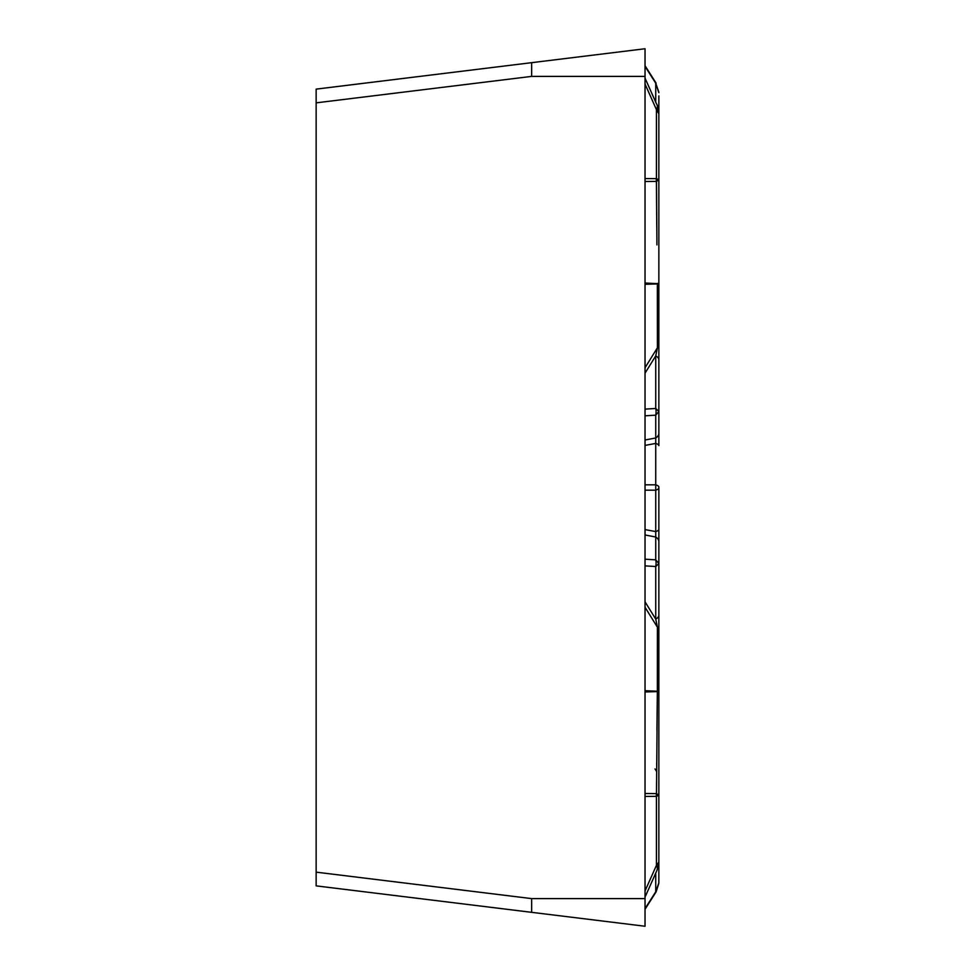 <?xml version="1.0" encoding="UTF-8"?>
<svg xmlns="http://www.w3.org/2000/svg" width="975" height="975" viewBox="0 0 975 975"><rect width="100%" height="100%" fill="white"/><g stroke="black" fill="none" stroke-linecap="round" stroke-linejoin="round"><path stroke-width="1.46" d="M645.036 895.355L645.036 890.955L656.443 865.337L658.722 862.241M658.856 283.786L658.856 113.722L658.856 179.802L656.492 178.657L658.856 179.802L656.492 181.411L658.856 179.802L658.856 283.701L645.036 283.043L645.036 181.496L656.407 181.411A13.821 11.968 -89.6 0 1 656.443 178.644L656.443 109.663A9.677 6.52 -24 0 0 656.967 104.642A9.677 6.52 -24 0 0 656.443 103.764L645.036 78.134M645.036 926.25L531.655 912.332L531.655 898.609L531.655 912.332L645.036 926.25L645.036 48.75L531.655 62.668L531.655 76.391L645.036 76.391M531.655 912.332L316.144 885.873L316.144 89.127L645.036 48.75M531.655 62.668L531.655 76.391L316.144 102.85M656.662 762.938A20.731 13.126 -144.9 0 1 656.65 764.546M658.856 114.465L658.856 95.903M658.856 879.036L658.856 869.005M645.036 484.831L655.736 484.831A17.27 3.888 0 0 1 658.856 487.049L658.856 487.951A17.27 3.888 180 0 1 655.736 490.169L645.036 490.169M645.036 445.417L655.736 443.406L655.736 437.994A17.27 7.898 180 0 0 658.856 433.473L658.856 347.453A17.27 0.792 180 0 1 657.406 347.783L657.357 283.944A13.126 11.992 -91.9 0 0 657.357 283.396L658.856 283.701L657.357 283.944L658.856 283.701L658.856 445.636A17.27 3.888 180 0 0 655.736 443.406L655.736 531.594L645.036 529.583M645.036 793.504L656.492 793.589A13.821 11.98 -87.4 0 0 656.492 796.343L645.036 796.441M656.553 782.06L656.492 793.589L658.856 795.198L656.492 796.343L658.612 794.674M656.407 793.589A13.821 11.968 -90.4 0 0 656.443 796.356L656.443 865.337A9.677 6.52 -156 0 1 656.967 870.358L658.759 863.387M656.918 244.883L656.492 181.411A13.821 11.98 87.4 0 1 656.492 178.657M656.76 226.712L656.407 181.411M656.492 793.589L657.357 691.604A13.126 11.992 -88.1 0 0 657.357 691.056A13.126 11.992 89.4 0 1 657.357 691.604L656.918 730.117M658.856 487.951L658.856 861.278M658.649 691.409L657.357 691.604L658.856 691.299L657.357 691.056L657.406 627.217L655.736 619.113L655.736 566.524A13.821 11.663 -86.6 0 0 655.736 559.833L655.736 531.594A17.27 3.888 180 0 0 658.856 529.364L658.856 487.049M645.036 534.995L655.736 537.006A17.27 7.898 180 0 1 658.856 541.527L658.856 627.547A17.27 0.792 180 0 0 657.406 627.217L645.036 607.254M658.856 615.274A17.27 6.703 180 0 1 655.736 619.113L645.036 601.831M658.856 563.538L655.736 566.524L658.856 563.538L655.736 559.833L645.036 559.187M658.515 864.179L658.844 861.352M645.377 908.737L656.078 891.893L658.82 883.326L658.856 860.535L658.856 882.302M658.856 411.462L655.736 415.167A13.821 11.663 -93.4 0 0 655.736 408.476L658.856 411.462L655.736 408.476L655.736 355.887L657.406 347.783L645.036 367.746M658.856 359.726A17.27 6.703 180 0 0 655.736 355.887L645.036 373.169M657.357 283.396A13.126 11.992 90.6 0 1 657.357 283.944L645.036 284.298M645.036 908.627L655.736 891.796L658.844 882.862L656.078 891.893L658.832 883.313M657.333 105.69L658.856 113.722L656.443 109.663L645.036 84.045M658.844 92.137L655.736 83.204L658.844 92.137M645.036 690.702L658.856 691.299L658.856 680.964M658.856 92.698L655.736 83.204L655.736 102.156M658.856 113.722L658.856 128.834M645.036 366.21L645.06 367.636M645.036 608.79L645.06 607.364M645.036 691.957L657.357 691.604M316.144 872.15L531.655 898.609L645.036 898.609M654.993 768.922A20.731 20.719 180 0 1 656.431 771.237M655.736 891.796L655.736 873.125M645.036 440.005L655.736 437.994L655.736 415.167L645.036 415.813M645.036 66.373L655.736 83.204M645.036 409.122L655.736 408.476M645.036 565.878L655.736 566.524M645.036 178.559L656.443 178.644M658.856 795.198L658.856 691.299M657.564 106.141L656.955 104.63M645.377 66.263L656.078 83.107M645.547 895.988L656.955 870.37"/></g></svg>

